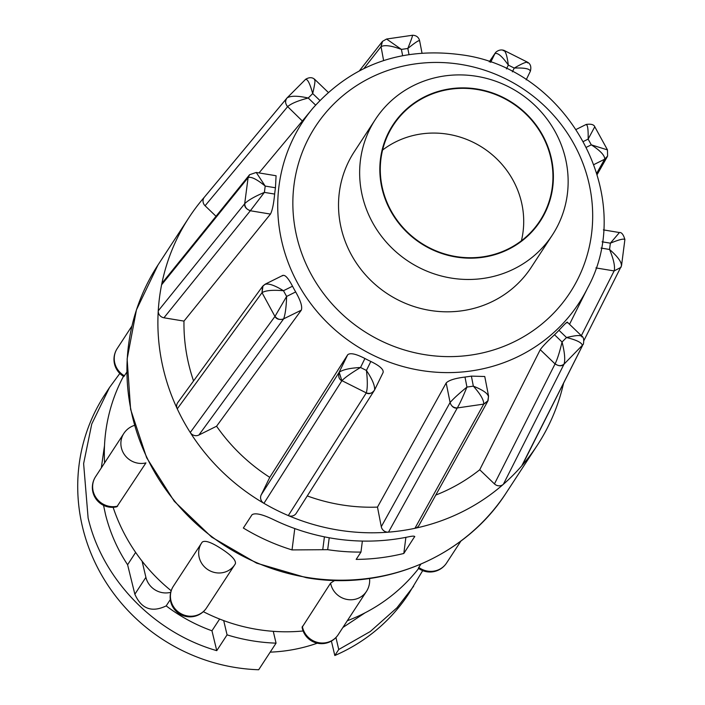 <?xml version="1.0" encoding="UTF-8"?>
<svg xmlns="http://www.w3.org/2000/svg" width="705" height="705" viewBox="0 0 705 705"><rect width="100%" height="100%" fill="white"/><g stroke="black" fill="none" stroke-linecap="round" stroke-linejoin="round"><path stroke-width="1.06" d="M362.89 198.175A105.688 100.797 -146.8 0 1 375.412 119.383A105.688 100.797 -146.8 0 1 479.849 76.88A105.688 100.797 -146.8 0 1 564.908 156.202A105.688 100.797 -146.8 0 1 552.376 234.994A105.688 100.797 -146.8 0 1 447.948 277.497A105.688 100.797 -146.8 0 1 362.89 198.175M375.412 119.383L354.289 151.725A105.688 100.797 33.2 0 0 341.758 230.517A105.688 100.797 33.2 0 0 426.816 309.839A105.688 100.797 33.2 0 0 531.244 267.336L552.376 234.994M382.524 190.5A87.984 83.913 -146.8 0 1 445.146 89.694A87.984 83.913 -146.8 0 1 550.693 155.567A87.984 83.913 -146.8 0 1 488.08 256.364A87.984 83.913 -146.8 0 1 382.524 190.5M382.577 150.05A87.526 83.472 -146.8 0 1 521.03 200.396A87.526 83.472 -146.8 0 1 521.409 240.757M550.261 155.655A87.526 83.472 -146.8 0 1 539.889 220.903A87.526 83.472 -146.8 0 1 453.403 256.1A87.526 83.472 -146.8 0 1 382.965 190.412A87.526 83.472 -146.8 0 1 393.337 125.164A87.526 83.472 -146.8 0 1 479.823 89.967A87.526 83.472 -146.8 0 1 550.261 155.655M450.098 402.52L446.177 382.982C448.75 380.268 455.025 378.285 464.992 377.052L466.939 387.08C458.929 393.637 453.315 398.783 450.098 402.52C451.147 406.08 453.553 407.895 457.298 407.948L457.237 408.054C454.187 408.521 451.773 406.732 449.993 402.67L381.282 526.705A6.609 6.301 33.2 0 0 388.49 532.152A208.072 198.449 -146.8 0 1 337.607 529.966A208.072 198.449 -146.8 0 1 288.301 515.575A6.609 6.301 33.2 0 0 296.241 513.284L374.54 390.059M414.76 536.637L414.681 536.84C414.84 535.959 412.936 535.915 408.962 536.734A208.072 198.449 -146.8 0 1 332.178 538.276A208.072 198.449 -146.8 0 1 273.813 519.779C262.551 514.324 255.289 512.632 252.037 514.721L243.348 528.027A208.072 198.449 33.2 0 0 292.029 549.918L294.778 528.556M292.029 549.918L327.684 549.68A208.072 198.449 33.2 0 0 360.96 552.086L356.175 559.4A208.072 198.449 33.2 0 0 403.815 553.469L414.725 536.47M563.48 383.643A208.072 198.449 -146.8 0 1 537.333 445.225A208.072 198.449 -146.8 0 1 521.77 465.829A6.609 6.301 33.2 0 0 522.599 464.595L582.4 345.767L521.77 465.829A208.072 198.449 33.2 0 1 503.361 484.3A208.072 198.449 -146.8 0 1 414.928 528.301A6.609 6.301 33.2 0 0 419.034 525.296L487.772 401.215L483.674 404.203L414.928 528.301A208.072 198.449 33.2 0 1 388.49 532.152L457.237 408.054M312.773 108.341C351.813 64.56 401.356 46.715 461.396 54.805C567.904 68.359 637.699 196.669 587.653 287.931A165.19 157.541 -146.8 0 1 420.409 370.363A165.19 157.541 -146.8 0 1 289.896 266.895A165.19 157.541 -146.8 0 1 312.773 108.341L302.348 121.004L287.649 106.631C291.209 103.512 298.074 100.648 308.244 98.021C297.81 95.695 290.751 95.66 287.076 97.898L287.005 97.977C284.855 100.101 285.04 103.027 287.543 106.772L205.076 205.754L216.012 216.268M259.017 172.928L302.348 121.004M256.312 172.478L276.078 175.748L275.461 187.777A165.887 158.211 33.2 0 0 274.65 194.078C273.69 203.948 272.297 210.619 270.464 214.082L250.337 210.76L264.393 192.386C254.752 196.448 248.204 200.202 244.758 203.648C244.891 207.314 246.785 209.632 250.442 210.601M275.461 187.777L265.203 186.076L256.223 172.461L249.579 174.725L248.107 177.625L244.688 203.745C244.274 206.75 246.16 209.085 250.337 210.76L163.939 317.788L183.979 321.101L270.464 214.082M183.979 321.101A181.652 173.245 33.2 0 0 193.558 380.938M282.441 275.805C284.608 274.095 287.966 277.567 292.522 286.212A165.887 158.211 33.2 0 0 295.668 291.94C300.656 300.683 302.533 306.754 301.308 310.165L283.639 318.845C285.305 314.333 286.3 306.86 286.618 296.444L275.02 316.333C277.338 319.321 280.211 320.158 283.639 318.845M292.522 286.212L283.472 290.716C274.36 285.12 268.129 283.049 264.78 284.503L262.974 285.877L262.031 292.681L274.95 316.43C276.43 319.171 279.295 320.035 283.542 319.004L198.889 435.029L216.576 426.225L301.308 310.165M216.576 426.225A181.652 173.245 33.2 0 0 269.759 477.355L261.185 494.91A6.609 6.301 33.2 0 0 263.934 503.326A208.072 198.449 -146.8 0 1 190.253 432.509A6.609 6.301 33.2 0 0 198.889 435.029M347.697 354.756C350.244 352.623 355.981 353.866 364.917 358.501L360.528 367.49C349.962 368.063 342.85 369.64 339.184 372.24L341.872 380.753C339.043 379.361 338.118 376.576 339.079 372.39L347.697 354.756L269.759 477.355M364.917 358.501A165.887 158.211 33.2 0 0 370.821 361.471C379.783 365.833 383.881 369.526 383.088 372.548L374.646 389.821M374.567 390.015L383.088 372.548M307.274 495.932A181.652 173.245 33.2 0 0 340.85 504.754A181.652 173.245 33.2 0 0 377.483 507.107L381.282 526.705M119.824 373.456L109.478 387.556L91.756 424.005L83.622 463.599L88.107 517.955C102.454 579.572 154.395 632.799 216.761 650.653L211.958 630.79C195.602 624.912 180.348 616.611 166.186 605.903C151.831 612.786 141.388 608.9 134.858 594.227L127.596 564.731C117.435 549.371 110.095 532.689 105.556 514.694L103.538 505.353M273.267 631.327L276.06 643.145L258.682 669.75A181.652 173.245 -146.8 0 1 82.432 526.653A181.652 173.245 -146.8 0 1 104.816 394.694L109.478 387.556M276.06 643.145A181.652 173.245 -146.8 0 1 227.072 634.861L216.761 650.653M101.326 467.882L104.507 445.525M235.373 563.718L235.435 563.621A19.819 19.819 0 0 1 234.8 564.652A19.819 18.903 -146.8 0 1 207.904 569.658A19.819 18.903 -146.8 0 1 201.604 543A19.819 18.903 -146.8 0 1 201.621 542.973A19.819 18.903 -146.8 0 1 202.212 542.127C204.979 540.039 211.394 542.268 221.476 548.825C231.548 555.381 236.184 560.343 235.373 563.718A19.819 18.903 -146.8 0 1 234.827 564.626A19.819 18.903 -146.8 0 1 234.8 564.652L206.556 607.886A19.819 18.903 -146.8 0 1 179.66 612.892A19.819 18.903 -146.8 0 1 173.359 586.234A19.819 18.903 -146.8 0 1 173.377 586.207A19.819 19.819 0 0 0 179.158 613.658A19.819 19.819 0 0 0 206.556 607.886A19.819 18.903 -146.8 0 0 206.574 607.86M116.871 506.763L145.935 462.894A19.819 18.903 -146.8 0 1 144.877 463.123A19.819 18.903 -146.8 0 1 121.383 447.834A19.819 18.903 -146.8 0 1 123.833 433.443L95.58 476.677A19.819 19.819 0 0 0 116.88 506.763M123.842 376.532L126.803 372.196M104.596 462.877A176.699 168.521 -146.8 0 1 123.481 376.32M403.815 553.469L405.886 537.351M360.96 552.086L362.37 541.07M413.632 586.26L396.941 607.807L370.275 631.521L338.744 649.499L334.813 655.518A181.652 173.245 -146.8 0 0 408.97 593.399L422.692 570.627M338.744 649.499L335.941 637.523M331.394 641.065L334.813 655.518M227.072 634.861L223.696 620.594M219.634 619.043L211.958 630.79M170.31 599.576L166.186 605.903M170.725 592.315A19.819 18.903 -146.8 0 1 145.9 577.324L142.084 561.162M135.642 552.412L127.596 564.731M270.182 652.143A163.489 155.92 33.2 0 0 317.294 643.18M365.093 612.804L342.894 627.476M420.85 564.176L418.321 568.23A19.819 19.819 0 0 0 446.556 563.031A19.819 18.903 -146.8 0 1 419.66 568.036A19.819 18.903 -146.8 0 1 418.744 567.402M334.76 580.426L330.601 583.097L302.093 627.335A19.819 19.819 0 0 0 338.197 634.676A19.819 18.903 -146.8 0 1 326.062 642.687A19.819 18.903 -146.8 0 1 302.568 627.397A19.819 18.903 -146.8 0 1 302.348 626.331M171.183 590.746A176.699 168.521 -146.8 0 1 113.117 507.309M303.115 630.984A176.699 168.521 -146.8 0 1 203.34 611.676M418.655 568.468A176.699 168.521 -146.8 0 1 347.301 620.735M586.613 147.169L591.292 144.842C600.272 150.632 604.758 155.382 604.731 159.074L607.595 156.069L607.481 150.896M585.873 124.732C587.582 124.098 588.34 128.892 588.146 139.114L591.292 144.842L607.454 149.901M576.337 129.35L586.199 124.441C591.09 123.763 593.962 124.565 594.826 126.856L607.472 149.892L607.595 156.069L604.731 159.074M583.59 141.379L588.146 139.114L594.5 127.252M512.385 71.84L514.236 68.068C524.67 67.689 530.037 68.782 530.327 71.337L530.327 71.337C531.5 66.984 530.583 63.952 527.569 62.225L504.057 50.407C501.167 49.447 498.426 50.055 495.853 52.223L494.963 53.554C497.818 52.593 502.277 56.435 508.331 65.098C506.983 54.858 505.282 50.055 503.229 50.681M506.472 68.905L508.331 65.098L514.236 68.068C523.198 62.886 527.648 61.176 527.578 62.921M408.988 54.479L407.825 48.478C415.703 42.115 419.572 39.647 419.422 41.066M386.578 39.031L382.507 41.348L381.044 46.645C384.622 44.732 391.407 45.649 401.418 49.403L386.578 39.031L412.566 35.25C416.276 35.373 418.611 37.153 419.59 40.573L419.59 40.608M402.625 55.598L401.418 49.403L407.825 48.478C411.632 38.951 413.095 34.668 412.222 35.629M319.85 100.427L312.703 93.553C314.985 83.675 315.549 79.101 314.368 79.824M315.576 105.071L308.244 98.021L312.703 93.553C309.865 83.375 307.45 78.669 305.476 79.445L287.076 97.898C284.97 100.833 285.164 103.741 287.649 106.631M274.65 194.078L264.393 192.386L265.203 186.076C256.77 179.193 251.068 176.373 248.107 177.625L249.508 174.796M295.668 291.94L286.618 296.444L283.472 290.716C272.623 289.799 265.477 290.46 262.031 292.681L262.454 286.53L265.274 284.124M370.821 361.471L366.424 370.451L360.528 367.49C351.372 372.963 345.177 377.351 341.934 380.656L366.292 392.896C369.922 394.06 372.681 393.099 374.558 390.024C375.06 385.838 372.355 379.316 366.424 370.451C367.649 380.894 367.605 388.376 366.292 392.896L288.301 515.575A208.072 198.449 33.2 0 1 263.934 503.326L341.872 380.753M464.992 377.052A165.887 158.211 33.2 0 0 471.389 376.118L473.337 386.146L466.939 387.08C462.938 396.906 459.722 403.859 457.298 407.948L483.718 404.106L488.063 400.616L488.468 396.933C488.265 393.698 483.225 390.103 473.337 386.146C480.475 394.139 483.938 400.123 483.718 404.106L483.674 404.203M488.565 396.069L487.737 401.277M540.25 349.689L479.726 469.759L494.452 483.912L555.055 363.921L540.25 349.689C542.515 346.472 547.265 341.493 554.518 334.752L562.061 342.004C559.647 352.077 557.338 359.33 555.143 363.762C558.131 366.133 561.101 366.256 564.044 364.141L563.991 364.238C561.885 366.388 558.906 366.283 555.055 363.921L555.143 363.762M581.863 336.946C581.678 334.91 576.558 335.104 566.52 337.536L562.061 342.004C564.705 352.482 565.366 359.858 564.044 364.141L583.352 344.278C584.154 339.942 583.634 337.21 581.792 336.074M554.518 334.752A165.887 158.211 33.2 0 0 558.977 330.284L566.52 337.536C576.822 340.057 582.136 342.771 582.445 345.679L582.4 345.767M558.977 330.284C565.26 323.445 567.93 320.969 566.987 322.864M471.389 376.118L484.758 376.505L488.547 395.963M261.185 494.91L339.184 372.24M383.608 60.542L381.044 46.645M490.618 62.357L494.963 53.554M530.248 71.478L526.168 79.85L530.248 71.478M620.946 267.371L614.125 270.931L620.964 267.336L621.413 265.952C621.757 262.154 617.8 256.664 609.561 249.473C613.632 259.255 615.183 266.358 614.214 270.773M601.039 248.063L609.561 249.473L610.371 243.172C619.889 239.303 624.683 238.219 624.762 239.929M583.952 340.462L621.413 265.952M619.069 232.976L610.371 243.172L602.088 241.806M621.546 265.556L624.894 239.533C623.414 234.501 621.554 232.156 619.307 232.518L603.365 229.883M594.042 164.512L604.652 159.224L596.853 172.981M489.314 61.899L495.571 52.575M363.965 68.456L380.938 46.777L382.357 41.516M287.076 97.898L305.476 79.445M286.856 98.171L204.503 197.021A6.609 6.301 33.2 0 0 204.415 197.118L286.97 98.03M204.415 197.118A6.609 6.301 33.2 0 0 205.076 205.754M249.579 174.725L162.82 282.176A6.609 6.301 33.2 0 0 161.595 284.794A208.072 198.449 -146.8 0 1 188.94 217.625A208.072 198.449 -146.8 0 1 204.459 197.065M248.037 177.704L161.595 284.794A208.072 198.449 33.2 0 0 158.246 310.834A6.609 6.301 33.2 0 0 163.939 317.788M262.454 286.53L177.81 402.52A6.609 6.301 33.2 0 0 177.263 408.847A208.072 198.449 -146.8 0 1 158.246 310.834L244.688 203.745M374.47 390.182C371.782 393.496 369.041 394.439 366.239 392.993M446.177 382.982L377.483 507.107M494.452 483.912A6.609 6.301 33.2 0 0 503.361 484.3L563.991 364.238M435.778 495.069A181.652 173.245 33.2 0 0 479.726 469.759M595.91 267.918L614.125 270.931L581.361 335.659M261.96 292.769L177.263 408.847A208.072 198.449 33.2 0 0 190.253 432.509L274.95 316.43M306.649 577.36A208.072 198.449 33.2 0 0 506.366 492.619C465.547 556.765 383.89 591.416 306.243 577.677L256.611 563.145L211.685 537.131L174.258 501.273L146.658 457.774L130.61 409.341L127.129 358.986L136.444 309.856L157.973 265.018A208.072 198.449 33.2 0 0 306.649 577.36M424.119 354.553A151.989 144.957 33.2 0 0 591.521 234.139A151.989 144.957 33.2 0 0 461.414 64.516A151.989 144.957 33.2 0 0 294.011 184.93A151.989 144.957 33.2 0 0 424.119 354.553M369.552 578.488A19.819 19.819 0 0 1 366.441 591.442A19.819 18.903 -146.8 0 1 354.307 599.453A19.819 18.903 -146.8 0 1 330.821 584.163A19.819 18.903 -146.8 0 1 330.601 583.097M117.691 506.128A19.819 18.903 -146.8 0 1 116.625 506.357A19.819 18.903 -146.8 0 1 93.139 491.068A19.819 18.903 -146.8 0 1 95.58 476.677M124.432 375.827A19.819 18.903 -146.8 0 1 123.481 375.245A19.819 18.903 -146.8 0 1 117.18 348.587A19.819 18.903 -146.8 0 1 117.197 348.561A19.819 19.819 0 0 0 117.18 348.596A19.819 19.819 0 0 0 123.842 376.54M322.793 549.415L324.415 536.849M327.684 549.68L329.217 537.765M145.9 577.324L134.858 594.227M446.573 563.004A19.819 18.903 -146.8 0 1 446.556 563.031L460.929 541.035M537.333 445.225L506.366 492.619M366.441 591.442L338.197 634.676M202.291 542.013A19.819 19.819 0 0 0 201.621 542.973L173.377 586.207M134.47 425.379A19.819 19.819 0 0 0 123.833 433.443M131.897 326.071L117.197 348.561M495.853 52.223L495.262 52.99M382.507 41.348L382.092 41.833M314.879 79.506C312.377 77.171 309.292 77.101 305.609 79.295M567.234 322.079L581.74 336.029M265.362 284.089L283.005 275.311M314.906 79.533L328.23 92.346M419.59 40.582L421.995 52.998M597.267 174.364L607.252 156.766M489.252 61.881L495.28 52.954M359.48 70.711L382.136 41.78M587.653 287.931L569.534 324.291M188.94 217.625L157.973 265.018"/></g></svg>
